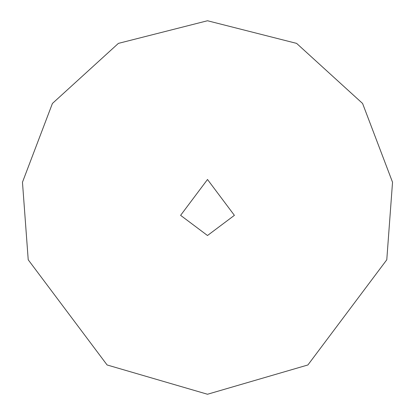 <?xml version="1.0" encoding="UTF-8"?>
<svg xmlns="http://www.w3.org/2000/svg" width="415" height="415" viewBox="0 0 415 415"><rect width="100%" height="100%" fill="white"/><g stroke="black" fill="none" stroke-linecap="round" stroke-linejoin="round"><path stroke-width="0.62" d="M207.5 235.513L234.392 215.344L207.5 179.488L180.608 215.344L207.5 235.513M207.5 394.25L307.899 364.967L386.78 259.79L392.533 182.232L362.586 103.465L296.611 43.383L207.5 20.75L118.389 43.383L52.415 103.465L22.467 182.232L28.22 259.79L107.101 364.967L207.5 394.25"/></g></svg>

